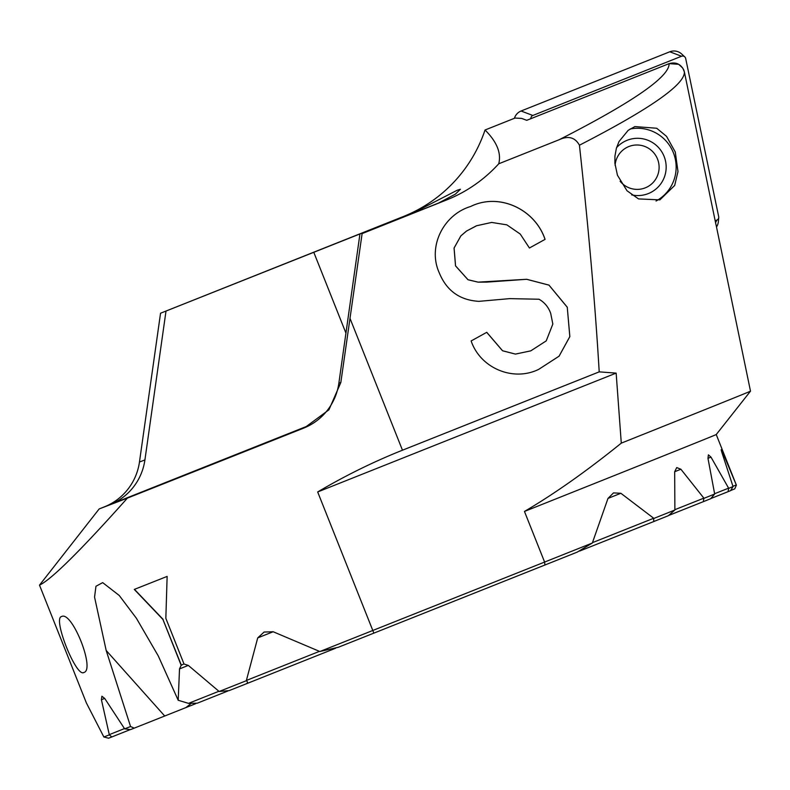 <?xml version="1.0" encoding="UTF-8"?>
<svg xmlns="http://www.w3.org/2000/svg" width="790" height="790" viewBox="0 0 790 790"><rect width="100%" height="100%" fill="white"/><g stroke="black" fill="none" stroke-linecap="round" stroke-linejoin="round"><path stroke-width="1.19" d="M715.177 220.775L716.826 220.114A3.091 3.061 69 0 0 718.683 216.628L685.681 58.509A3.091 3.061 69 0 0 681.543 56.248L532.825 115.468A3.091 3.061 69 0 0 530.919 118.658M514.428 118.293A11.465 11.366 -111 0 1 521.084 111.005L669.792 51.785A11.465 11.366 -111 0 1 681.721 54.046L684.752 56.86M718.742 217.536L718.367 221.664A11.465 11.366 -111 0 1 716.5 226.977M615.094 165.347A22.219 22.011 -111 0 1 657.517 159.037A22.219 22.011 -111 0 1 620.111 181.256M103.865 736.991A344.025 0.602 -21.7 0 0 109.336 734.858L111.815 736.952A341.162 0.593 158.3 0 1 108.556 738.216L103.865 736.991L86.387 702.952L39.5 585.143L99.175 508.928L104.359 506.864A57.334 56.811 69 0 0 139.465 462.022L160.548 313.225L403.325 216.539A143.346 142.012 69 0 0 485.04 130.004L515.04 118.056L521.637 118.401L526.732 120.317L669.1 63.635L678.699 64.316L682.797 68.128L684.397 72.018C684.812 84.589 649.824 108.99 579.435 145.212C588.708 230.186 595.295 305.74 599.205 371.863L616.151 373.107L621.286 443.141A391.899 0.681 -21.7 0 0 750.5 391.159L716.145 225.249A421.317 0.731 158.3 0 1 716.105 225.269A421.317 0.731 158.3 0 1 716.145 225.249M668.923 63.694C675.618 61.739 680.585 63.872 683.834 70.103L684.407 72.018A448.493 0.78 158.3 0 1 684.397 72.018L716.105 225.269M61.531 616.575L61.551 616.565C71.89 610.354 95.639 670.029 83.809 672.507L83.819 672.497M631.664 194.873A28.667 28.401 -111 0 0 664.114 156.42A28.667 28.401 69 0 0 616.565 147.671M656.056 201.016A38.7 38.345 69 0 0 630.094 128.997M675.272 152.006L677.988 171.558L674.68 185.443L659.887 199.88L638.537 198.912L627.013 190.765L617.444 175.232L614.896 163.303L614.936 156.065L616.407 148.184L619.034 141.509L628.198 130.32L634.893 126.578L656.697 128.247L666.543 136.354L675.272 152.006M109.336 734.858L101.416 699.733L101.88 696.227L104.715 698.439L124.642 728.854A344.025 0.602 -21.7 0 0 130.557 726.524L106.176 650.456L94.553 597.092L95.965 586.259L102.68 582.625L119.241 595.472L136.384 618.244L158.247 655.888L178.204 700.266L179.518 668.903L181.167 665.289L162.938 619.469L134.28 589.429A344.025 0.602 -21.7 0 0 167.134 576.414L165.841 618.323L184.011 663.995L188.316 665.417L219.146 691.487A344.025 0.602 -21.7 0 0 246.312 680.723L257.718 637.895L264.087 632.049L273.182 631.753L319.861 651.523A344.025 0.602 -21.7 0 0 372.801 630.479L317.679 491.963C345.032 475.768 373.285 461.854 402.466 450.211L599.205 371.863M39.5 585.143C51.409 579.475 80.718 550.462 127.417 498.105A344.025 0.602 -21.7 0 0 304.663 427.726L328.936 409.812L340.836 382.478L362.116 233.603L446.557 199.969A143.346 142.012 69 0 0 498.737 163.787C501.462 153.112 496.9 141.854 485.04 130.004M61.551 616.565C52.446 618.017 76.146 677.583 83.809 672.507M181.167 665.289L183.981 663.916M669.1 63.635C669.574 76.719 632.938 102.078 559.192 139.712C568.336 135.515 575.081 137.351 579.435 145.212M559.192 139.712L498.737 163.787M539.066 299.232L509.678 298.63L478.898 301.346C459.81 300.22 446.617 290.74 439.289 272.896C427.242 246.49 443.664 214.534 470.633 206.496C499.231 192.296 535.126 209.311 545.061 239.38L529.428 248.001L520.235 234.047L506.834 224.844L491.686 222.434L476.656 225.733L466.436 231.114L460.876 235.884L454.102 248.02L455.553 265.855L468.016 279.729L478.088 282.139L526.693 279.285L548.991 285.111L567.299 307.241M538.78 369.315L559.083 356.162L569.817 336.609L567.26 307.251L569.847 336.619L559.093 356.181L538.78 369.315C513.233 381.995 480.369 368.199 471.136 340.944L486.759 332.323L502.559 350.75L515.445 354.088L530.801 350.849L546.226 340.885L552.842 324.028L550.699 313.403C548.527 307.211 544.656 302.491 539.066 299.242M124.642 728.854L130.449 729.634A341.162 0.593 -21.7 0 0 134.231 728.143L130.557 726.524M190.617 703.87L185.956 707.563L134.231 728.143M733.041 486.571L730.612 490.639A341.162 0.593 158.3 0 1 728.015 491.696L728.716 488.339A344.025 0.602 -21.7 0 0 733.041 486.571L721.951 452.631C720.737 448.75 720.974 448.651 722.672 452.334C720.974 448.651 720.737 448.75 721.951 452.631L722.672 452.334L736.379 485.159A344.025 0.602 -21.7 0 0 736.379 485.149L734.759 488.872L730.839 490.442L734.759 488.872M178.204 700.266L188.504 703.367L197.273 703.189L227.797 691.033L197.273 703.189M111.815 736.952L129.886 729.753L111.815 736.952M621.286 443.141C586.891 470.929 554.62 493.701 524.461 511.446A344.025 0.602 -21.7 0 0 716.244 434.54L750.5 391.159M524.461 511.446L544.606 562.065A344.025 0.602 -21.7 0 0 592.332 543.016L607.984 498.431L613.504 492.901L620.871 493.276L653.903 518.408A344.025 0.602 -21.7 0 0 674.877 510.004L674.68 471.739L676.724 467.581L680.901 469.24L703.999 498.322A344.025 0.602 -21.7 0 0 714.664 494.026L707.978 458.338L708.393 454.843L710.99 457.124L728.716 488.339M728.005 491.706L711.207 498.391L728.015 491.696M703.999 498.322C703.228 500.603 703.327 501.591 704.295 501.285A341.162 0.593 -21.7 0 0 710.714 498.697L714.664 494.026M704.285 501.285L669.258 515.228L704.285 501.285M653.903 518.408C653.221 520.788 653.804 521.588 655.631 520.798A341.162 0.593 -21.7 0 0 668.31 515.722L674.877 510.004M655.611 520.808L579.623 551.064L655.631 520.798M592.332 543.016L577.204 552.131A341.162 0.593 -21.7 0 1 544.932 565.008L544.606 562.065L372.801 630.479L373.858 633.136A341.162 0.593 -21.7 0 1 338.367 647.247L319.861 651.523M219.146 691.487L229.09 690.628A341.162 0.593 -21.7 0 0 245.453 684.14L245.463 684.14C247.793 683.271 248.08 682.125 246.312 680.723M309.7 425.287L207.661 466.051L306.984 426.669M544.932 565.008L373.858 633.136M160.548 313.225L414.493 212.263L457.203 190.242L460.402 189.264L455.376 194.133L438.657 203L362.116 233.603M616.151 373.107L317.679 491.963M99.175 508.928L127.417 498.105M104.359 506.864L310.48 424.862M109.81 504.771A57.334 56.811 69 0 0 144.916 459.938L165.999 311.132M304.663 427.726L303.745 428.071A57.334 56.811 69 0 0 338.851 383.239L359.875 234.462M470.593 206.506C499.201 192.316 535.097 209.33 545.021 239.39L545.061 239.38M529.428 248.001L545.021 239.39M567.26 307.251L548.961 285.131L526.654 279.295L486.729 282.119L478.049 282.149L467.986 279.749L455.524 265.865L454.062 248.04L460.837 235.894L466.396 231.134L476.192 225.91M530.762 350.869L515.416 354.098L502.539 350.77L486.729 332.353M162.938 619.469L181.374 665.279M134.458 589.36L163.125 619.399M681.543 56.248L669.792 51.785M716.826 220.114L715.562 222.652M532.825 115.468L521.084 111.005M527.74 119.922L526.584 120.268M350.079 318.568L402.466 450.211M188.306 665.397L179.518 668.903M195.782 703.643L186.322 707.415L195.782 703.643M218.869 691.28L188.504 703.367M104.705 698.419L101.416 699.733M124.465 728.597L109.287 734.641M403.325 216.539L414.493 212.263M139.465 462.022L144.916 459.938M438.657 203L446.557 199.969M313.778 252.286L345.951 333.133M338.851 383.239L340.836 382.478M736.3 484.951L732.952 486.285M710.99 457.124L707.968 458.319M728.617 488.151L714.614 493.72M245.463 684.14L335.612 648.235L245.473 684.13M319.417 651.375L246.381 680.457M620.871 493.276L607.994 498.411M273.162 631.743L257.718 637.895M653.705 518.25L592.51 542.621M703.86 498.144L674.887 509.678M680.901 469.24L674.68 471.719M164.715 716.007L106.176 650.456M735.559 487.055L736.379 485.149L716.244 434.54"/></g></svg>
